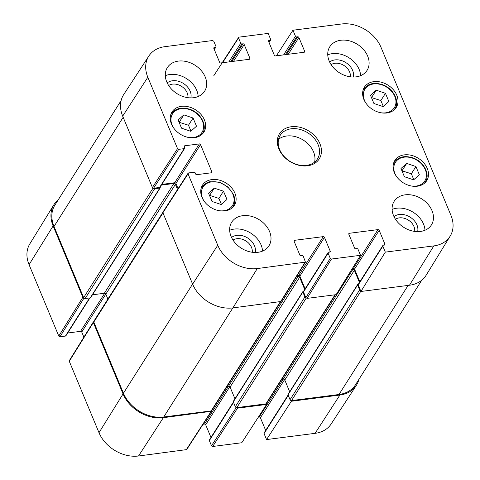 <?xml version="1.0" encoding="UTF-8"?>
<svg xmlns="http://www.w3.org/2000/svg" width="480" height="480" viewBox="0 0 480 480"><rect width="100%" height="100%" fill="white"/><g stroke="black" fill="none" stroke-linecap="round" stroke-linejoin="round"><path stroke-width="0.72" d="M181.554 128.184L178.134 119.982L183.846 114.876L193.08 118.014L196.494 126.216L190.782 131.322L181.554 128.184M208.56 193.254L214.272 188.148L223.458 191.19L226.986 199.434L221.274 204.534L212.082 201.498L208.56 193.254M201.978 197.352A18.87 14.388 -147.6 0 1 202.494 185.142A18.87 14.388 -147.6 0 1 226.14 183.084A18.87 14.388 -147.6 0 1 234.372 205.338A18.87 14.388 -147.6 0 1 217.788 210.426A18.87 14.388 -147.6 0 1 201.978 197.352M395.454 219.228A12.048 9.192 -147.6 0 1 413.952 226.524A12.048 9.192 -147.6 0 1 414.672 231.408M331.104 64.644A12.048 9.192 -147.6 0 1 349.608 71.94A12.048 9.192 -147.6 0 1 350.328 76.824M168.66 85.494A12.048 9.192 -147.6 0 1 187.164 92.79A12.048 9.192 -147.6 0 1 187.884 97.674M233.01 240.078A12.048 9.192 -147.6 0 1 251.508 247.374A12.048 9.192 -147.6 0 1 252.228 252.258M214.272 188.148L209.526 195.522M221.436 204.39L218.88 198.42L209.688 195.378M223.458 191.19L218.88 198.42M373.92 103.494L370.506 95.286L376.212 90.18L385.446 93.318L388.86 101.52L383.154 106.626L373.92 103.494M383.328 106.47L380.862 100.548L371.454 97.572M385.446 93.318L380.862 100.548M376.212 90.18L371.634 97.41M190.962 131.16L188.496 125.238L179.088 122.262M193.08 118.014L188.496 125.238M183.846 114.876L179.262 122.106M404.4 176.718L400.986 168.51L406.692 163.41L415.926 166.542L419.34 174.75L413.634 179.85L404.4 176.718M413.808 179.694L411.348 173.772L401.934 170.796M415.926 166.542L411.348 173.772M406.692 163.41L402.114 170.634M409.452 285.24A33.084 25.23 32.4 0 0 426.108 275.268L450.18 236.112A32.46 24.756 -147.6 0 1 433.836 245.898L385.32 252.126L360.936 291.468L409.452 285.24L433.836 245.898M360.936 291.468L358.224 284.958L382.824 246.132A0.978 0.75 -147.6 0 1 383.34 245.208L384.408 245.07A0.978 0.75 32.4 0 0 384.924 244.146L384.336 245.082M360.642 290.772A1.224 0.936 32.4 0 1 359.616 289.92L357.582 285.042A0.738 0.558 32.4 0 1 357.972 284.346L358.26 284.31A0.978 0.75 32.4 0 0 358.224 284.958M359.844 281.814L354.57 269.142L379.17 230.316A0.978 0.75 32.4 0 0 377.976 229.614L353.376 268.44A0.978 0.75 -147.6 0 1 354.57 269.142M353.376 268.44L352.302 268.578M307.068 298.38L336.138 294.648L360.522 255.306L331.458 259.038L330.264 258.336L305.874 297.678L307.068 298.38L331.458 259.038M305.874 297.678L303.504 291.984L328.104 253.158A0.978 0.75 -147.6 0 1 328.62 252.234L329.688 252.096A0.978 0.75 32.4 0 0 330.21 251.172L329.616 252.102M328.134 252.522L303.534 291.348A0.978 0.75 32.4 0 0 303.504 291.984M305.124 288.834L299.85 276.168L324.45 237.342A0.978 0.75 32.4 0 0 323.256 236.634L298.656 275.466A0.978 0.75 -147.6 0 1 299.85 276.168M298.656 275.466L297.066 275.67M188.07 173.214L162.93 212.112L162.9 212.754L192.618 284.148A33.084 25.23 32.4 0 0 232.902 307.902L281.058 301.488L305.442 262.146L257.286 268.56A32.46 24.756 -147.6 0 1 217.758 245.25L188.04 173.856L188.556 172.932L193.998 172.236A0.978 0.75 -147.6 0 1 195.192 172.938L195.618 173.958A0.978 0.75 32.4 0 0 196.812 174.66L211.344 172.794A0.978 0.75 32.4 0 0 211.86 171.87L211.272 172.8M178.086 188.658L175.914 183.444L200.514 144.612A0.978 0.75 32.4 0 0 199.32 143.91L174.72 182.736A0.978 0.75 -147.6 0 1 175.914 183.444M174.72 182.736L161.832 184.392M159.576 187.464A0.978 0.75 32.4 0 0 160.068 187.176L184.668 148.35A0.978 0.75 -147.6 0 1 184.176 148.638L159.576 187.464L153.594 188.232L178.734 149.34L177.54 148.632L147.822 77.238A32.46 24.756 -147.6 0 1 148.854 56.016A32.46 24.756 -147.6 0 1 164.922 46.662L212.586 40.542L213.78 41.25L215.934 46.428A0.978 0.75 -147.6 0 1 215.418 47.352L214.194 49.284M148.854 56.016L123.732 94.512A33.084 25.23 32.4 0 0 122.682 116.136L152.4 187.53L153.594 188.232M276.384 55.812L292.95 30.228L341.472 24A32.46 24.756 -147.6 0 1 381 47.31L450.936 215.322A32.46 24.756 -147.6 0 1 450.18 236.112M417.654 231.618A14.502 11.058 32.4 0 0 416.94 224.91A14.502 11.058 32.4 0 0 393.99 216.624M424.968 230.25A22.056 16.818 32.4 0 0 413.292 212.328A22.056 16.818 32.4 0 0 392.1 209.43M353.304 77.034A14.502 11.058 32.4 0 0 352.59 70.326A14.502 11.058 32.4 0 0 329.64 62.04M360.618 75.666A22.056 16.818 32.4 0 0 348.948 57.744A22.056 16.818 32.4 0 0 327.756 54.846M190.86 97.884A14.502 11.058 32.4 0 0 190.146 91.176A14.502 11.058 32.4 0 0 167.196 82.89M198.174 96.522A22.056 16.818 32.4 0 0 186.504 78.594A22.056 16.818 32.4 0 0 165.312 75.696M255.21 252.468A14.502 11.058 32.4 0 0 254.496 245.766A14.502 11.058 32.4 0 0 231.546 237.474M262.524 251.106A22.056 16.818 32.4 0 0 250.848 233.178A22.056 16.818 32.4 0 0 229.656 230.28M329.19 61.032A22.056 16.818 -147.6 0 1 329.796 46.758A22.056 16.818 -147.6 0 1 357.432 44.352A22.056 16.818 -147.6 0 1 367.056 70.368A22.056 16.818 -147.6 0 1 347.67 76.314A22.056 16.818 -147.6 0 1 329.19 61.032M166.746 81.882A22.056 16.818 -147.6 0 1 167.352 67.608A22.056 16.818 -147.6 0 1 194.988 65.202A22.056 16.818 -147.6 0 1 204.612 91.218A22.056 16.818 -147.6 0 1 185.226 97.17A22.056 16.818 -147.6 0 1 166.746 81.882M231.096 236.466A22.056 16.818 -147.6 0 1 231.702 222.192A22.056 16.818 -147.6 0 1 259.332 219.792A22.056 16.818 -147.6 0 1 268.962 245.802A22.056 16.818 -147.6 0 1 249.576 251.754A22.056 16.818 -147.6 0 1 231.096 236.466M393.54 215.616A22.056 16.818 -147.6 0 1 394.146 201.342A22.056 16.818 -147.6 0 1 421.776 198.936A22.056 16.818 -147.6 0 1 431.406 224.952A22.056 16.818 -147.6 0 1 412.02 230.904A22.056 16.818 -147.6 0 1 393.54 215.616M363.864 99.432A18.87 14.388 -147.6 0 1 364.386 87.222A18.87 14.388 -147.6 0 1 388.026 85.164A18.87 14.388 -147.6 0 1 396.264 107.418A18.87 14.388 -147.6 0 1 379.68 112.512A18.87 14.388 -147.6 0 1 363.864 99.432M171.498 124.128A18.87 14.388 -147.6 0 1 172.014 111.918A18.87 14.388 -147.6 0 1 195.66 109.86A18.87 14.388 -147.6 0 1 203.892 132.114A18.87 14.388 -147.6 0 1 187.308 137.202A18.87 14.388 -147.6 0 1 171.498 124.128M394.344 172.656A18.87 14.388 -147.6 0 1 394.866 160.446A18.87 14.388 -147.6 0 1 418.506 158.388A18.87 14.388 -147.6 0 1 426.744 180.642A18.87 14.388 -147.6 0 1 410.16 185.736A18.87 14.388 -147.6 0 1 394.344 172.656M318.108 144.612A22.056 16.818 -147.6 0 1 317.502 158.886A22.056 16.818 -147.6 0 1 289.866 161.292A22.056 16.818 -147.6 0 1 280.242 135.282A22.056 16.818 -147.6 0 1 299.628 129.33A22.056 16.818 -147.6 0 1 318.108 144.612M319.896 143.646A23.526 17.94 32.4 0 0 282.078 130.686A23.526 17.94 32.4 0 0 296.16 164.508A23.526 17.94 32.4 0 0 319.896 143.646M222.606 62.712L239.088 37.14L268.158 33.408L270.654 39.402A0.978 0.75 -147.6 0 1 270.138 40.326L268.914 42.258M238.572 38.064L240.732 43.248L228.906 61.902M230.694 61.674L241.92 43.95A0.978 0.75 -147.6 0 1 240.732 43.248M241.92 43.95L242.994 43.812L231.762 61.536M233.544 61.308L244.188 44.514A0.978 0.75 32.4 0 0 242.994 43.812M244.188 44.514L249.942 58.35L249.354 59.28M213.81 48.342L214.35 47.49A0.978 0.75 32.4 0 0 213.834 48.414L219.594 62.244A0.978 0.75 32.4 0 0 220.782 62.946L249.426 59.268A0.978 0.75 32.4 0 0 249.942 58.35M214.35 47.49L215.418 47.352M178.734 149.34L184.176 148.638M184.248 146.628L184.788 145.776A0.978 0.75 32.4 0 0 184.272 146.7L184.692 147.714A0.978 0.75 -147.6 0 1 184.668 148.35M184.788 145.776L199.32 143.91M200.514 144.612L211.86 171.87M294.072 241.17L294.612 240.312A0.978 0.75 32.4 0 0 294.096 241.236L299.856 255.066A0.978 0.75 32.4 0 0 301.05 255.774L302.118 255.636A0.978 0.75 -147.6 0 1 303.312 256.338L305.442 262.146M294.612 240.312L323.256 236.634M324.45 237.342L330.21 251.172M328.104 253.158L330.264 258.336M360.522 255.306L358.032 249.312A0.978 0.75 -147.6 0 0 356.838 248.61L355.77 248.748A0.978 0.75 32.4 0 1 354.576 248.046L348.816 234.21A0.978 0.75 32.4 0 1 349.332 233.292L377.976 229.614M379.17 230.316L384.924 244.146M382.824 246.132L385.32 252.126M292.95 30.228L295.446 36.222L283.626 54.882M285.408 54.654L296.64 36.924A0.978 0.75 -147.6 0 1 295.446 36.222M296.64 36.924L297.708 36.786L286.476 54.516M288.264 54.288L298.902 37.494A0.978 0.75 32.4 0 0 297.708 36.786M298.902 37.494L304.662 51.324L304.068 52.254M268.524 41.322L269.07 40.464A0.978 0.75 32.4 0 0 268.554 41.388L274.308 55.218A0.978 0.75 32.4 0 0 275.502 55.926L304.146 52.248A0.978 0.75 32.4 0 0 304.662 51.324M269.07 40.464L270.138 40.326M314.598 162.114A22.056 16.818 32.4 0 0 313.524 151.842A22.056 16.818 32.4 0 0 278.562 139.284M236.262 407.55L211.506 445.776L212.7 446.478L241.764 442.746L266.58 404.436L237.51 408.168L236.376 407.586M211.506 445.776L209.346 440.598L233.538 402.414M233.388 402.054L209.376 439.962A0.978 0.75 32.4 0 0 209.346 440.598M210.966 437.448L205.692 424.782L229.83 386.676M228.504 386.184L204.498 424.074A0.978 0.75 -147.6 0 1 205.692 424.782M204.498 424.074L203.094 424.254M93.36 321.912L69.306 360.666L69.282 361.296L99 432.69A32.46 24.756 32.4 0 0 138.528 456L186.678 449.598L211.494 411.288L163.344 417.69A33.084 25.23 -147.6 0 1 123.06 393.93L93.342 322.536L93.732 321.642M83.886 337.176L81.756 332.052L105.81 294.09M104.688 293.274L80.562 331.35A0.978 0.75 -147.6 0 1 81.756 332.052M80.562 331.35L67.674 333.006M89.574 297.954L65.418 336.078A0.978 0.75 32.4 0 0 65.91 335.79L89.91 297.912M65.418 336.078L59.976 336.78L83.982 298.11M83.904 298.026L82.842 297.318L53.124 225.924A33.084 25.23 -147.6 0 1 53.892 204.732L29.82 243.888A32.46 24.756 32.4 0 0 29.064 264.678L58.782 336.072L59.976 336.78M315.078 433.338A32.46 24.756 32.4 0 0 331.146 423.984L356.268 385.488A33.084 25.23 -147.6 0 1 339.894 395.028L291.372 401.256L266.562 439.566L315.078 433.338L339.894 395.028M266.562 439.566L264.066 433.572L288.258 395.388M288.108 395.034L264.09 432.936A0.978 0.75 32.4 0 0 264.066 433.572M265.68 430.428L260.406 417.756L284.55 379.656M283.224 379.158L259.218 417.054A0.978 0.75 -147.6 0 1 260.406 417.756M259.218 417.054L258.336 417.168M291.084 400.56L291.372 401.256M358.89 379.416A33.084 25.23 -147.6 0 1 356.268 385.488M53.892 204.732A33.084 25.23 -147.6 0 1 58.266 199.77M211.566 410.772L211.494 411.288M266.58 404.436L266.292 403.74M121.11 100.584L54.93 205.044A33.084 25.23 32.4 0 0 54.018 226.452L83.652 297.642A1.224 0.936 32.4 0 0 85.146 298.524L90.27 297.864A0.738 0.558 32.4 0 0 90.642 297.648L160.2 187.86A0.738 0.558 32.4 0 0 160.218 187.386L160.104 187.116M153.462 188.244A1.224 0.936 32.4 0 0 154.704 188.736L159.834 188.076A0.738 0.558 32.4 0 0 160.2 187.86M92.442 294.798L104.346 293.268A1.224 0.936 -147.6 0 1 105.84 294.15L107.892 299.082M161.388 185.094L173.904 183.486A1.224 0.936 -147.6 0 1 175.398 184.362L177.54 189.51M162.84 212.364L93.846 321.258A1.224 0.936 32.4 0 0 93.81 322.05L123.444 393.24A33.084 25.23 32.4 0 0 163.728 416.994L211.182 410.904A1.224 0.936 32.4 0 0 211.794 410.544L280.722 301.746M227.112 386.364L228.582 386.172A1.224 0.936 -147.6 0 1 230.076 387.054L234.96 398.796M296.49 276.6L298.14 276.384A1.224 0.936 -147.6 0 1 299.634 277.266L304.716 289.482M303.54 291.336L303.252 291.372A0.738 0.558 32.4 0 0 302.862 292.062L304.896 296.946A1.224 0.936 32.4 0 0 305.94 297.798M302.886 291.588L233.328 401.376A0.738 0.558 32.4 0 0 233.304 401.85L235.338 406.734A1.224 0.936 32.4 0 0 236.832 407.61L265.896 403.878A1.224 0.936 32.4 0 0 266.508 403.518L335.43 294.738M281.832 379.338L283.302 379.152A1.224 0.936 -147.6 0 1 284.79 380.028L289.68 391.77M351.72 269.508L352.86 269.364A1.224 0.936 -147.6 0 1 354.348 270.24L359.436 282.456M357.6 284.568L288.042 394.35A0.738 0.558 32.4 0 0 288.024 394.83L290.058 399.708A1.224 0.936 32.4 0 0 291.546 400.59L339 394.5A33.084 25.23 32.4 0 0 355.512 384.744L421.734 280.23M173.928 128.358A17.4 13.272 -147.6 0 1 173.364 112.698A17.4 13.272 -147.6 0 1 189.6 109.584A17.4 13.272 -147.6 0 1 203.586 127.194A17.4 13.272 -147.6 0 1 188.214 137.406M204.408 201.582A17.4 13.272 -147.6 0 1 209.928 182.214A17.4 13.272 -147.6 0 1 232.872 194.214A17.4 13.272 -147.6 0 1 218.694 210.63M231.822 208.152A18.378 14.016 32.4 0 0 232.944 206.682C235.134 203.046 235.296 198.942 233.43 194.364L227.898 186.936L219.474 182.226L209.682 181.722L205.794 183.264L201.894 187.008A18.378 14.016 32.4 0 0 201.042 188.646M366.294 103.662A17.4 13.272 -147.6 0 1 365.73 88.008A17.4 13.272 -147.6 0 1 381.972 84.894A17.4 13.272 -147.6 0 1 395.952 102.504A17.4 13.272 -147.6 0 1 380.58 112.716M393.708 110.232A18.378 14.016 32.4 0 0 394.83 108.762C400.176 101.202 393.138 87.93 381.948 84.498C373.824 82.146 367.77 83.676 363.78 89.094A18.378 14.016 32.4 0 0 362.928 90.732M201.342 134.928A18.378 14.016 32.4 0 0 202.464 133.458C207.804 125.892 200.772 112.62 189.576 109.194C181.458 106.836 175.398 108.366 171.414 113.784A18.378 14.016 32.4 0 0 170.562 115.422M396.774 176.886A17.4 13.272 -147.6 0 1 396.21 161.232A17.4 13.272 -147.6 0 1 412.452 158.118A17.4 13.272 -147.6 0 1 426.432 175.728A17.4 13.272 -147.6 0 1 411.06 185.94M424.194 183.456A18.378 14.016 32.4 0 0 425.31 181.986C430.656 174.426 423.618 161.154 412.428 157.722C404.304 155.37 398.25 156.9 394.26 162.318A18.378 14.016 32.4 0 0 393.408 163.956M177.54 148.632L152.4 187.53M122.682 116.136L147.822 77.238M162.9 212.754L188.04 173.856M304.95 262.44L280.566 301.782M348.792 234.144L349.332 233.292M232.902 307.902L257.286 268.56M192.618 284.148L217.758 245.25M212.7 446.478L237.51 408.168M211.008 411.57L186.192 449.88M69.282 361.296L93.342 322.536M123.06 393.93L99 432.69M82.842 297.318L58.782 336.072M163.344 417.69L138.528 456M53.124 225.924L29.064 264.678M123.168 117.306L54.018 226.452M153.024 188.142L83.652 297.642M154.704 188.736L85.146 298.524M159.834 188.076L90.27 297.864M173.904 183.486L104.346 293.268M175.398 184.362L105.84 294.15M162.96 212.904L93.81 322.05M192.594 284.1L123.444 393.24M232.848 307.908L163.728 416.994M280.296 301.818L211.182 410.904M298.14 276.384L228.582 386.172M299.634 277.266L230.076 387.054M302.862 292.062L233.304 401.85M304.896 296.946L235.338 406.734M306.21 298.11L236.832 407.61M335.016 294.792L265.896 403.878M352.86 269.364L283.302 379.152M354.348 270.24L284.79 380.028M357.582 285.042L288.024 394.83M359.616 289.92L290.058 399.708M360.834 291.234L291.546 400.59M408.114 285.414L339 394.5M201.894 187.008L201.168 188.154M232.944 206.682L232.218 207.828M363.78 89.094L363.054 90.24M394.83 108.762L394.104 109.908M171.414 113.784L170.688 114.93M202.464 133.458L201.738 134.604M394.26 162.318L393.534 163.464M425.31 181.986L424.584 183.132M269.034 42.552L270.624 40.038M213.786 75.738L238.602 37.428M214.32 49.572L215.91 47.064M358.248 284.322L382.848 245.496"/></g></svg>
